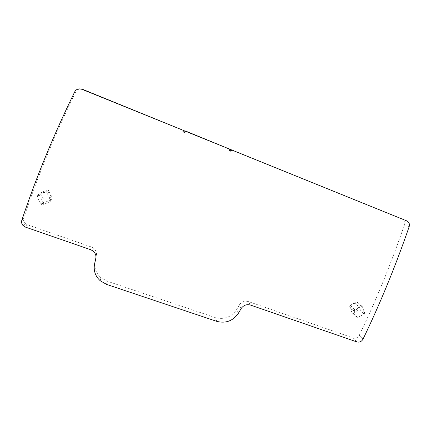 <?xml version="1.0" encoding="UTF-8"?>
<svg xmlns="http://www.w3.org/2000/svg" width="431" height="431" viewBox="0 0 431 431"><rect width="100%" height="100%" fill="white"/><g stroke="black" fill="none" stroke-linecap="round" stroke-linejoin="round"><path stroke-width="0.32" stroke-dasharray="2.15 1.62" d="M241.139 308.58L239.28 305.035L236.684 309.485C231.393 317.151 224.276 319.861 215.333 317.615L107.023 281.141L100.779 277.591C96.038 273.238 94.125 267.937 95.046 261.692M95.951 257.646L95.86 258.293M25.467 227.11L27.336 224.734L91.232 246.936L93.462 248.121C95.962 250.152 96.937 252.695 96.382 255.75M27.336 224.734L25.187 223.425C23.646 221.841 23.166 220.036 23.748 218.016C37.729 176.177 55.049 134.149 75.711 91.932C76.648 90.176 78.113 89.19 80.118 88.969L80.834 88.958M184.08 131.342L183.32 131.741L182.771 131.52L183.31 130.13M229.707 149.142L229.233 150.317L228.71 150.101L228.096 148.28M402.268 218.851C404.488 219.999 405.253 221.89 404.569 224.524C391.203 263.368 376.112 300.294 359.292 335.302C357.854 337.715 355.85 338.621 353.275 338.012L248.412 301.565C244.609 300.579 241.57 301.738 239.28 305.035M364.254 314.28L364.815 313.078L362.024 306.317L361.27 306.333L354.573 309.393L354.018 310.606L356.814 317.345L357.585 317.335L364.254 314.28L359.777 310.104L357.315 310.676L353.231 313.1L352.558 313.186L352.079 312.685C350.71 310.061 349.924 307.993 349.713 306.484L350.258 305.293L351.944 303.984L356.83 302.293L357.978 302.713C358.161 304.238 358.937 306.306 360.316 308.919L359.777 310.104M50.276 201.557L42.54 204.94L41.392 204.811L37.179 196.854L37.68 195.437L45.454 192.048L46.521 192.129L50.783 200.151L50.276 201.557L51.973 199.273L52.469 197.894L48.272 190.071L47.259 189.952L39.657 193.271L39.162 194.661L43.256 202.495L44.404 202.581L51.973 199.273M229.233 150.317L230.466 150.995M228.71 150.101L230.499 151.092M183.32 131.741L183.8 132.064M182.771 131.52L183.757 132.182M352.154 304.356C348.329 307.298 352.768 312.798 356.378 309.62C360.197 306.705 355.785 301.172 352.154 304.356M49.091 199.063C53.342 195.755 47.168 189.085 43.186 192.716C38.93 196.057 45.142 202.689 49.091 199.063M106.629 284.417L107.023 281.141M216.788 321.37L215.333 317.615M409.164 226.679L404.569 224.524M74.692 91.868L75.711 91.932M21.809 220.279L23.748 218.016M90.553 249.657L91.232 246.936M238.499 313.095L236.684 309.485M250.422 305.04L248.412 301.565M356.895 341.928L353.275 338.012M363.004 339.175L359.292 335.302M357.585 317.335L353.231 313.1M364.815 313.078L360.316 308.919M362.444 306.759L357.978 302.713M361.27 306.333L356.83 302.293M354.573 309.393L350.258 305.293M354.018 310.606L349.713 306.484M356.415 316.914L352.079 312.685M50.783 200.151L52.469 197.894M46.952 192.587L48.725 190.486M45.454 192.048L47.259 189.952M37.68 195.437L39.657 193.271M37.179 196.854L39.162 194.661M41.047 204.407L42.944 202.058M42.54 204.94L44.404 202.581M100.278 280.813L100.779 277.591M79.18 88.851L80.118 88.969M23.279 225.785L25.187 223.425M92.821 250.858L93.462 248.121M362.024 306.312L357.655 302.352M356.814 317.345L352.558 313.192M46.521 192.124L48.272 190.071M41.398 204.811L43.256 202.495"/><path stroke-width="0.65" d="M106.629 284.417L100.278 280.813C95.24 276.169 93.344 270.544 94.588 263.934L95.795 258.616C96.361 255.508 95.37 252.922 92.821 250.858L90.553 249.657L25.467 227.11L23.279 225.785C21.706 224.168 21.216 222.337 21.809 220.279C36.021 177.696 53.649 134.892 74.692 91.868C75.646 90.079 77.138 89.072 79.18 88.851L81.858 89.271L184.306 130.771L183.757 132.182L184.312 132.409L186.079 131.493L229.879 149.234L230.499 151.092L231.032 151.308L231.587 149.929L406.837 220.92C409.089 222.084 409.865 224.007 409.164 226.679C395.518 266.148 380.131 303.645 363.004 339.175C361.544 341.627 359.508 342.548 356.895 341.928L250.422 305.04C246.559 304.049 243.467 305.223 241.139 308.58L238.499 313.095C233.112 320.885 225.876 323.643 216.788 321.37L106.629 284.417M95.046 261.692L95.951 257.646M80.834 88.958L82.741 89.384L184.306 130.771M229.879 149.234L185.055 130.835L184.08 131.342M406.837 220.92L229.707 149.142M229.782 148.959L231.587 149.929M230.466 150.995L231.032 151.308M185.055 130.835L186.079 131.493M183.8 132.064L184.312 132.409M94.588 263.934L95.192 260.981M95.86 258.293L95.795 258.616M81.858 89.271L82.741 89.384"/></g></svg>
